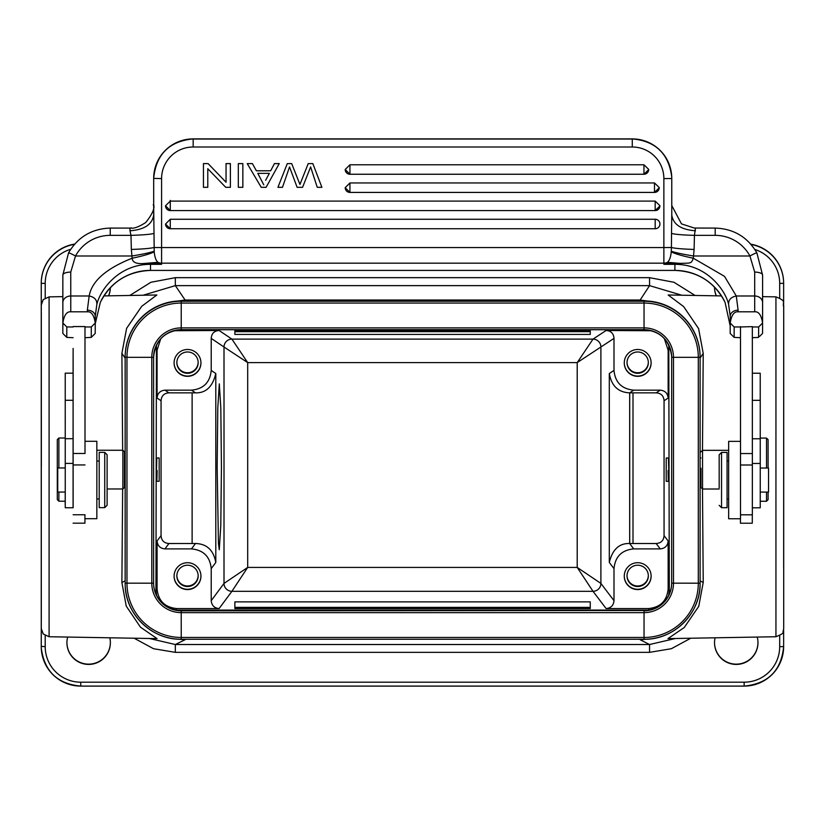 <?xml version="1.0" encoding="UTF-8"?>
<svg xmlns="http://www.w3.org/2000/svg" width="825" height="825" viewBox="0 0 825 825"><rect width="100%" height="100%" fill="white"/><g stroke="black" fill="none" stroke-linecap="round" stroke-linejoin="round"><path stroke-width="1.24" d="M73.105 353.203L73.105 366.939L73.105 353.203M65.247 507.746L65.227 373.158L65.247 507.746L73.147 507.746L73.095 363.567M73.085 373.158L73.074 507.746M73.147 390.318L73.147 374.911L73.147 390.318M73.136 372.127L73.136 357.637L73.136 372.127M73.126 361.298L73.116 348.428L73.126 361.298M73.136 354.554L73.126 356.792M73.136 356.142L73.136 357.895M73.136 372.694L73.147 371.137M73.136 382.965L73.136 383.666M73.095 363.598L73.095 373.158L73.095 365.258L73.095 373.158L65.227 373.158M65.206 492.051L65.196 505.158L65.206 492.051L57.75 492.051L57.75 467.961L57.75 492.051M122.853 450.264L124.431 451.842L124.431 487.389L122.853 488.967L122.853 450.264L96.845 450.264M85.006 453.059L84.985 326.556L73.136 326.556M73.095 523.174L84.934 523.174L84.944 514.759M84.996 518.698L96.845 518.698L96.855 477.572L96.845 441.303L85.006 441.303M84.985 337.714L91.266 337.373L95.215 333.434L95.246 323.018C94.019 315.171 91.389 311.427 87.357 311.798L70.764 311.798C66.722 311.438 64.092 315.181 62.865 323.018L62.824 333.434L66.773 337.373L66.815 326.968L73.136 326.968M65.763 336.363L66.794 337.394L73.095 337.714M92.225 336.404L91.245 337.394L91.297 326.968L84.985 326.968M95.246 320.843L95.246 316.243L95.246 323.018L91.297 326.968M66.815 326.968L62.865 323.018L62.865 302.569A7.899 6.59 180 0 1 70.764 295.989L70.764 311.798M85.006 453.492L73.157 453.492M96.834 304.456L95.246 316.233A7.899 6.074 180 0 0 87.347 310.169L89.172 295.989C94.535 297.082 97.092 299.898 96.834 304.456C100.217 289.833 117.841 266.166 146.541 264.464A55.285 55.11 0.2 0 1 150.521 264.32L150.49 270.414L674.891 270.414L674.922 264.32L663.867 264.32L678.954 263.412L667.26 262.484L666.631 262.958L674.922 263.608L674.922 264.32A55.285 55.11 0.2 0 1 678.893 264.464C707.85 266.155 725.515 290.41 728.619 304.456L730.218 316.243L730.177 333.434L734.126 337.373L740.448 337.714M150.49 270.414C127.535 271.373 110.808 282.026 100.32 302.383L95.246 323.751L100.32 302.363A7.899 0.567 24.9 0 1 100.32 302.383A55.285 55.11 -179.8 0 1 150.49 270.394L674.891 270.414A55.285 55.11 -179.8 0 1 725.072 302.363L730.177 325.844L730.177 333.434L730.218 316.243A7.899 6.074 180 0 1 738.117 310.169L738.117 311.798C734.075 311.438 731.435 315.181 730.218 323.029L734.167 326.968L740.489 326.968L740.499 518.76L728.65 518.76L728.65 441.365L728.65 518.76M666.631 262.958L663.867 264.32L663.867 263.175L161.576 263.175A7.899 7.868 -179.8 0 1 157.998 262.319L158.812 262.958L150.521 263.608L161.576 264.32L150.521 264.32L150.521 263.608L145.313 263.381L157.998 262.319C155.987 260.679 154.729 257.183 154.223 251.831L153.677 205.559C151.511 202.744 159.287 205.796 145.674 222.554C131.381 231.732 129.226 226.555 131.897 228.195M110.241 228.102L110.241 228.082C91.812 228.731 77.921 236.981 68.568 252.842A7.899 0.547 28.5 0 1 68.568 252.842A7.899 0.547 28.5 0 1 75.508 255.987L70.754 272.085L70.764 295.989L89.172 295.989C91.792 281.16 106.126 268.568 132.144 258.215C132.443 262.567 136.837 264.289 145.313 263.381M161.587 178.602A31.587 31.587 -2 0 1 193.174 147.005L632.28 147.005L632.27 138.899C655.607 141.044 668.766 153.739 671.736 176.983A39.487 39.487 178 0 0 632.27 138.899L193.163 138.899A39.487 39.487 178 0 0 153.677 178.386L153.677 203.723L153.677 178.386L161.587 178.602L161.587 247.562L154.017 247.521C150.16 248.438 142.601 249.078 131.34 249.439L132.144 258.215C142.9 255.987 150.263 253.852 154.223 251.831M62.834 281.232L62.855 274.931L68.568 252.842L62.855 274.931L62.834 333.434L62.834 281.418A47.386 47.242 0.2 0 1 62.834 281.232L62.834 281.418M734.167 326.968L734.126 337.373L733.116 336.363M752.338 337.714L758.598 337.394L758.649 326.968L752.328 326.968M740.499 514.81L752.338 514.81L752.348 453.554L752.328 326.638L740.489 326.968M740.438 523.225L740.438 518.76L740.438 523.225L752.287 523.225L752.297 514.81M752.348 507.808L760.238 507.808L760.248 463.464L760.217 373.22L752.348 373.22M740.489 326.638L740.51 453.121M727.072 507.705L727.072 452.42L721.545 452.42L721.545 507.705L727.072 507.705M719.183 487.884L719.173 454.792L719.183 487.884M738.117 311.798L754.7 311.798C758.742 311.427 761.372 315.171 762.599 323.018L758.649 326.968M752.348 453.554L740.51 453.554M728.619 304.456C728.362 299.898 730.919 297.082 736.282 295.989L738.117 310.169M759.588 336.394L762.558 333.434L762.589 302.569A7.899 6.59 180 0 0 754.689 295.989L736.282 295.989L724.494 276.344L693.289 258.215C691.195 263.979 690.989 262.928 680.13 263.381L678.954 263.412L678.893 264.464M695.454 228.102L694.444 235.352L694.103 249.439C682.842 249.078 675.283 248.438 671.426 247.521L671.23 251.831C670.787 256.977 669.529 260.473 667.446 262.319L680.13 263.381M671.23 251.831C675.19 253.852 682.543 255.987 693.289 258.215L693.516 255.987C682.657 254.234 675.242 252.636 671.282 251.213M158.812 262.958L161.576 264.32L161.587 247.562L663.867 247.562L663.867 263.175A7.899 7.868 -179.8 0 0 667.446 262.319L667.26 262.484M762.599 316.14L762.589 275.107L756.865 252.842L762.589 275.107A7.899 3.022 180 0 0 754.689 272.085L749.925 255.987A7.899 0.547 -28.5 0 1 756.865 252.842A7.899 0.547 -28.5 0 1 756.876 252.862C747.512 236.981 733.621 228.731 715.192 228.082L715.192 228.102M694.103 249.439L693.516 255.987L749.925 255.987A39.487 39.363 -179.8 0 0 715.203 235.352L694.444 235.352C683.183 235.063 675.531 234.424 671.519 233.444L671.426 247.521L663.867 247.562L663.867 178.602L671.767 178.53L671.767 215.139L671.746 177.127A39.487 39.487 -2 0 1 671.767 178.53M671.519 233.444L671.767 215.129C673.293 224.534 681.192 229.752 695.454 230.763M247.232 163.618L252.388 163.597L256.379 170.796L270.672 170.796L274.436 163.597L279.242 163.597L266.104 187.316L261.226 187.316L247.232 163.618L252.388 163.597L256.379 170.765L270.672 170.765L274.436 163.618L279.242 163.618M312.83 163.597L321.905 187.316L312.83 163.618L308.21 163.618L312.83 163.597M308.21 163.597L299.949 184.429L291.679 163.597L287.306 163.618L291.679 163.597L299.949 184.449L308.21 163.618M277.932 187.316L287.306 163.597L277.932 187.316L282.48 187.316L289.544 166.939L297.113 187.316L302.569 187.316L310.623 166.939L317.264 187.316L321.905 187.316M238.322 187.285L238.322 163.597L242.849 163.597L238.322 163.618L238.322 187.285M345.201 169.486L349.944 164.773L643.954 164.773L643.954 174.24A4.733 4.733 0 0 0 648.687 169.62L643.954 174.25L349.944 174.25L345.201 169.517M643.954 164.773L648.687 169.373M345.201 187.646L349.944 182.944L654.493 182.944L654.493 192.421A4.733 4.733 0 0 0 659.237 187.78L654.493 192.421L349.944 192.421L345.201 187.688M654.493 182.944L659.237 187.533M165.536 205.755L170.27 201.104L655.184 201.104L655.184 210.571A4.733 4.733 0 0 0 659.917 205.951L655.184 210.581L170.27 210.581L165.536 205.776M655.184 201.104L659.917 205.693M165.536 224.173A4.733 4.733 0 0 0 170.27 228.742L165.536 224.049L170.27 219.264L655.184 219.264A4.733 4.733 178 0 1 659.917 223.843A4.733 4.733 178 0 1 655.184 228.742L170.27 228.742L170.27 219.264M226.05 182.212L226.05 163.597L230.392 163.597L226.05 163.618L226.05 182.243L208.086 163.597L226.05 182.243M203.445 163.597L208.086 163.597L203.445 163.618L203.445 187.316L203.445 163.597M715.203 235.352L715.192 228.082L694.351 228.051L681.481 223.884L671.767 205.559M257.782 173.322L263.773 184.821L257.782 173.353L269.373 173.353L265.619 180.304M269.352 173.353L265.619 180.273M238.322 187.316L242.849 187.316L242.849 163.618M203.445 187.316L207.776 187.316L207.776 168.713L225.741 187.316L230.392 187.316L230.392 163.618M153.677 178.386L153.677 178.386C156.018 154.399 169.177 141.24 193.163 138.899L193.174 139.043A39.487 39.487 -2 0 0 153.687 178.53L153.687 215.129C152.14 224.534 144.241 229.752 129.989 230.763L130.989 235.352C142.612 235.032 150.263 234.393 153.935 233.444M131.34 249.439L130.989 235.352L110.241 235.352L110.241 228.082L129.979 228.102M154.172 251.213C150.202 252.636 142.787 254.234 131.928 255.987L75.508 255.987A39.487 39.363 -179.8 0 1 110.241 235.352M728.64 450.326L702.539 450.326L702.539 489.019L719.163 489.019M700.961 468.28L700.951 487.441L700.961 468.28M775.943 636.735L775.943 296.866C787.339 301.476 782.048 301.981 783.709 306.828L783.698 628.557L782.987 632.136C783.874 632.95 781.533 634.477 775.943 636.735L667.961 638.622L684.276 627.474L698.754 606.334L703.22 582.471L702.488 488.978M702.477 450.378L703.22 353.358L698.579 328.577L683.647 306.591L668.157 294.989L721.535 295.917M681.811 295.226L649.564 285.636L640.148 300.011L656.648 302.352M168.578 302.363L185.089 300.011L175.343 285.636L143.086 295.226M103.867 295.917L156.863 294.989L141.735 306.292L126.617 328.329L121.883 353.358L122.647 450.264M122.647 488.967L121.883 582.471L126.235 606.097L140.456 627.165L157.059 638.622L49.087 636.735L43.251 634.012L41.322 628.732M149.428 638.488L175.333 644.521L185.089 639.736L175.56 638.962M649.636 638.962L640.148 639.736L649.564 644.521L675.469 638.488M751.07 244.468A39.487 39.487 -2 0 1 783.616 281.944L783.606 281.696A39.487 39.487 178 0 0 750.822 244.179M74.704 244.076A39.487 39.487 178 0 0 41.25 283.099L41.25 646.377A39.487 39.487 178 0 0 41.271 647.769L41.281 648.017A39.487 39.487 -2 0 1 41.26 646.614L41.26 569.209M41.281 554.812L41.281 554.596A7.899 7.899 -2 0 1 41.281 554.534L41.26 554.06A7.899 7.899 178 0 0 41.271 554.338L41.26 566.93M45.21 297.959L45.21 283.377L41.26 283.336L41.281 375.437M41.353 466.806L41.322 366.114L41.353 466.806M108.632 295.835A21.718 21.718 178 0 0 110.364 287.616A21.718 21.718 -2 0 1 108.498 295.835M714.533 287.1A21.718 21.718 178 0 0 716.265 295.824M110.344 641.798A21.718 21.718 -2 0 1 88.636 664.146A21.718 21.718 -2 0 1 66.938 643.335M757.948 641.798A21.718 21.718 -2 0 1 736.24 664.146A21.718 21.718 -2 0 1 714.543 643.335M716.378 295.835A21.718 21.718 -2 0 1 714.543 287.956M715.089 637.797A21.718 21.718 178 0 0 736.251 664.424A21.718 21.718 178 0 0 757.226 637.065M67.671 637.065A21.718 21.718 178 0 0 88.646 664.424A21.718 21.718 178 0 0 109.808 637.797M217.15 466.806L218.45 543.428L219.275 549.728L220.791 525.577L221.44 466.806L220.822 408.179L219.306 383.873L217.79 408.035L217.15 466.806M191.483 548.893L164.969 548.893L168.95 543.52L195.473 543.51L191.483 548.893C203.476 550.058 210.055 556.638 211.221 568.631L211.221 600.672C211.685 605.467 214.314 608.097 219.11 608.561L231.907 591.308L247.686 567.425L224.008 583.419L224.008 347.005L247.686 362.598L247.686 567.425L577.211 567.425L600.899 583.419A7.899 7.889 -37.2 0 1 593.01 591.308L577.211 567.425L577.211 362.598L593.01 339.116L606.107 330.485L651.74 330.763M211.221 338.384L224.008 347.005A7.899 7.889 -56 0 1 231.907 339.116L593.01 339.116A7.899 7.889 56.6 0 1 600.899 347.005L577.211 362.598L247.686 362.598L231.907 339.116L219.11 330.485C214.222 330.856 211.582 333.486 211.221 338.384L211.221 370.425C210.055 382.408 203.476 388.988 191.483 390.163L164.969 390.163C160.174 390.627 157.534 393.257 157.07 398.052L157.07 350.223L160.731 338.776M164.969 548.893C160.174 548.429 157.544 545.799 157.07 541.004L157.07 588.833C158.245 600.817 164.825 607.396 176.808 608.561L219.11 608.561M187.523 562.712A13.427 13.427 178 0 0 174.106 576.613A13.427 13.427 178 0 0 187.523 589.566A13.427 13.427 178 0 0 200.939 575.664A13.427 13.427 178 0 0 187.523 562.712M156.441 345.097L155.946 590.349L156.626 595.454M168.95 543.52C164.051 543.149 161.422 540.519 161.061 535.621L161.061 400.744C161.422 395.845 164.062 393.216 168.95 392.844L164.969 390.163M157.111 470.528C156.874 484.904 156.667 484.296 156.502 468.703L156.812 457.968L159.173 457.968L159.173 481.264L156.822 481.264M195.473 543.51C206.755 543.799 213.531 550.11 215.799 562.454L215.799 373.508C212.675 386.729 205.899 393.174 195.473 392.855L168.95 392.844M219.11 330.485L173.601 330.743M187.523 349.491A13.427 13.427 178 0 0 174.106 363.392A13.427 13.427 178 0 0 187.523 376.334A13.427 13.427 178 0 0 200.939 362.433A13.427 13.427 178 0 0 187.523 349.491M645.789 329.732L179.479 329.732M590.257 331.671L590.257 330.485L234.867 330.485L234.867 334.424L590.257 334.424L590.257 331.671L234.867 331.671L234.867 334.424M648.759 610.087L176.488 610.087M668.786 345.005L669.292 590.349L668.621 595.454M153.605 583.997A27.637 27.637 -2 0 0 181.222 610.49L644.026 610.49A27.637 27.637 -2 0 0 671.663 582.852L671.663 356.988A27.637 27.637 -2 0 0 671.653 356.173M125.153 582.852L125.163 357.318A56.069 56.069 -2 0 1 181.232 301.238L644.036 301.238A56.069 56.069 -2 0 1 700.074 355.327L700.064 354.998A56.069 56.069 178 0 0 644.026 300.919L181.222 300.919A56.069 56.069 178 0 0 125.153 356.988L125.153 582.852A56.069 56.069 178 0 0 125.183 584.842L125.194 585.162A56.069 56.069 -2 0 1 125.163 583.172L151.79 583.192A29.442 29.442 178 0 0 181.232 612.645L644.036 612.645A29.442 29.442 178 0 0 673.478 583.192L673.478 357.328A29.442 29.442 178 0 0 644.036 327.886L181.232 327.886A29.442 29.442 178 0 0 151.79 357.328L151.79 583.192L153.594 583.172A27.637 27.637 178 0 0 181.232 610.82L644.026 610.49M613.996 338.384L613.996 370.425L609.304 373.508L609.304 562.454C612.439 549.481 619.224 543.17 629.65 543.51L656.164 543.52L660.248 548.893C665.043 548.429 667.673 545.799 668.147 541.004L668.147 588.833C666.982 600.827 660.402 607.406 648.409 608.561L606.107 608.561C610.902 608.097 613.532 605.467 613.996 600.672L600.899 583.419L600.899 347.005L613.996 338.384C613.635 333.486 610.995 330.856 606.107 330.485M590.257 607.386L590.257 608.561L234.867 608.561L234.867 601.868L590.257 601.868L590.257 607.386L234.867 607.375L234.867 601.868M613.996 370.425C615.161 382.408 621.741 388.988 633.734 390.163L660.248 390.163C665.043 390.627 667.673 393.257 668.147 398.052L668.147 350.223L664.29 338.508M637.694 349.491A13.427 13.427 178 0 0 624.278 363.392A13.427 13.427 178 0 0 637.694 376.334A13.427 13.427 178 0 0 651.111 362.433A13.427 13.427 178 0 0 637.694 349.491M609.304 373.508C611.5 385.925 618.276 392.37 629.65 392.855L656.164 392.844C661.062 393.216 663.692 395.845 664.063 400.744L664.063 535.621C663.692 540.519 661.062 543.149 656.164 543.52M666.208 458.03L666.208 481.326L666.208 458.03L668.425 458.03L668.724 468.765C668.549 484.337 668.343 484.945 668.106 470.59M660.248 548.893L633.734 548.893C621.741 550.058 615.161 556.638 613.996 568.631L613.996 600.672M637.694 562.712A13.427 13.427 178 0 0 624.278 576.613A13.427 13.427 178 0 0 637.694 589.566A13.427 13.427 178 0 0 651.111 575.664A13.427 13.427 178 0 0 637.694 562.712M651.1 575.53A13.427 13.427 -2 0 1 637.684 589.287A13.427 13.427 -2 0 1 624.267 576.479M637.684 565.208A10.663 10.663 178 0 0 627.021 576.242A10.663 10.663 178 0 0 637.684 586.523A10.663 10.663 178 0 0 648.337 575.489A10.663 10.663 178 0 0 637.684 565.208M648.326 575.211A10.663 10.663 -2 0 1 637.663 585.977A10.663 10.663 -2 0 1 627.021 575.963M666.208 469.085L666.208 477.18L666.208 469.085M651.1 362.299A13.427 13.427 -2 0 1 637.684 376.066A13.427 13.427 -2 0 1 624.267 363.248M637.684 351.976A10.663 10.663 178 0 0 627.031 363.01A10.663 10.663 178 0 0 637.684 373.302A10.663 10.663 178 0 0 648.337 362.257A10.663 10.663 178 0 0 637.684 351.976M648.326 361.979A10.663 10.663 -2 0 1 637.663 372.745A10.663 10.663 -2 0 1 627.021 362.742M234.867 608.561L234.867 607.375M234.867 330.485L234.867 331.671M200.939 362.299A13.427 13.427 -2 0 1 187.512 376.066A13.427 13.427 -2 0 1 174.106 363.248M187.512 351.976A10.663 10.663 178 0 0 176.859 363.01A10.663 10.663 178 0 0 187.512 373.302A10.663 10.663 178 0 0 198.175 362.257A10.663 10.663 178 0 0 187.512 351.976M198.155 361.979A10.663 10.663 -2 0 1 187.502 372.745A10.663 10.663 -2 0 1 176.859 362.742M200.939 575.53A13.427 13.427 -2 0 1 187.512 589.287A13.427 13.427 -2 0 1 174.106 576.479M187.512 565.208A10.663 10.663 178 0 0 176.859 576.242A10.663 10.663 178 0 0 187.512 586.523A10.663 10.663 178 0 0 198.175 575.489A10.663 10.663 178 0 0 187.512 565.208M198.155 575.211A10.663 10.663 -2 0 1 187.502 585.977A10.663 10.663 -2 0 1 176.859 575.963M629.681 392.834L629.681 543.551M629.712 543.592L629.712 392.813M760.248 492.102L768.529 492.102L768.539 481.944L768.529 468.022L760.248 468.022M768.096 492.102L768.085 499.682L766.507 501.26L766.507 492.102M766.518 468.022L766.507 438.085L760.248 438.085M768.096 468.022L768.085 439.663L766.507 438.085M99.206 498.96L99.206 452.358L99.206 507.643L99.206 498.96L96.855 498.96M104.734 507.643L104.734 452.358L107.106 454.73L107.106 505.282L104.734 507.643L99.206 507.643M57.296 439.601L57.296 499.63L57.296 439.601L58.874 438.023L58.884 467.961M58.884 492.051L58.874 501.208L65.196 501.208M73.136 375.55L73.136 364.918L73.136 375.55M73.157 463.403L65.258 463.403M85.006 464.949L73.157 464.949M87.357 311.798L87.347 310.169M70.754 272.085A7.899 3.022 180 0 0 62.855 275.107L62.865 302.569M158.194 262.484L146.489 263.412L146.541 264.464M674.891 270.414C697.847 271.373 714.574 282.026 725.072 302.383A7.899 0.557 -24.9 0 1 725.072 302.363L730.177 325.844M760.248 463.464L752.348 463.464M760.248 438.766L752.348 438.766M760.238 400.331L752.348 400.331M752.348 465.001L740.51 465.001M129.989 230.763L129.979 228.082L131.082 228.051M754.7 311.798L754.689 272.085M632.28 147.005A31.587 31.587 -2 0 1 663.867 178.602M671.736 176.983L671.746 177.127A39.487 39.487 -2 0 0 632.28 139.043L193.174 139.043L193.174 147.005M632.27 138.899L193.163 138.899M170.259 204.775L170.259 200.403M345.201 169.682A4.733 4.733 0 0 0 349.944 174.25L349.944 164.773M349.944 182.944L349.944 192.421A4.733 4.733 0 0 1 345.201 187.842M165.536 206.002A4.733 4.733 0 0 0 170.27 210.581L170.27 201.104M170.27 228.742L655.184 228.742L655.184 219.264M703.22 582.471L700.105 580.882M700.105 358.112L703.22 353.358M649.564 277.674L649.564 285.636L175.343 285.636L175.333 277.674L649.564 277.674L673.994 282.274L695.073 295.463M185.089 300.919L185.089 300.011L640.148 300.011L640.148 300.919M121.883 353.358L125.153 358.174M125.153 580.862L121.883 582.471M134.135 638.22L153.543 648.718L175.333 652.348L175.333 644.521L649.564 644.521L649.564 652.348M640.148 639.251L185.089 639.251M783.657 567.528L783.698 305.002M779.687 646.656L783.637 646.614L783.637 629.857L783.637 646.614A39.487 39.487 -2 0 1 744.15 686.101L80.747 686.101A39.487 39.487 -2 0 1 41.281 648.017C44.261 671.261 57.41 683.956 80.747 686.101L744.15 686.101L744.15 682.192A35.537 35.537 -2 0 0 779.687 646.656L779.687 635.714M783.637 283.336L783.616 281.944A39.487 39.487 -2 0 1 783.637 283.336L783.637 303.765L783.637 283.336L779.687 283.377A35.537 35.537 -2 0 0 754.865 249.49M41.25 283.099L41.26 283.336A39.487 39.487 -2 0 1 74.456 244.355M41.281 370.198L41.26 376.097A7.899 7.899 178 0 1 41.281 375.561M41.312 312.232L41.281 554.534M41.25 646.377L45.21 646.656M45.21 283.377A35.537 35.537 -2 0 1 70.703 249.284M779.687 297.887L779.687 283.377M129.824 295.463L150.903 282.274L175.333 277.674M45.21 635.642L45.21 646.676A35.537 35.537 -2 0 0 80.747 682.192L744.171 682.192M690.752 638.23L671.354 648.718L649.553 652.348L175.333 652.348M783.637 646.614L783.637 646.614C781.296 670.601 768.127 683.76 744.15 686.101M62.834 296.629L49.087 296.866L49.087 636.735M80.747 682.192L80.747 686.101M211.221 568.631L215.799 562.454M215.799 373.508L211.221 370.425M606.107 608.561L593.01 591.308L231.907 591.308A7.899 7.889 36.5 0 1 224.008 583.419L211.221 600.672M161.061 535.621L157.07 541.004M157.07 588.833L155.946 590.349M155.946 349.46L157.07 350.223M157.07 398.052L161.061 400.744M192.122 543.52L192.122 392.844M191.483 390.163L195.473 392.855M176.808 330.485L176.272 330.124M648.966 330.113L648.409 330.485M671.663 582.852L671.663 356.988M181.222 610.49L181.232 637.457L644.036 637.457L644.036 610.82A27.637 27.637 178 0 0 671.674 583.172L698.301 583.192L698.301 357.328L671.674 357.318A27.637 27.637 178 0 0 644.036 329.67L181.232 329.67A27.637 27.637 178 0 0 153.594 357.318L153.605 584.152M153.594 357.318L126.968 357.328A54.264 54.264 -2 0 1 181.232 303.064L181.232 329.67C164.443 331.31 155.234 340.519 153.594 357.318L153.594 583.172M181.232 329.67L644.036 329.67L644.036 303.064A54.264 54.264 -2 0 1 698.301 357.328L700.105 357.318L700.105 583.172A56.069 56.069 -2 0 1 644.036 639.251L644.036 637.457A54.264 54.264 -2 0 0 698.301 583.192L700.105 583.172C700.879 613.14 673.994 640.014 644.036 639.251L181.232 639.251A56.069 56.069 -2 0 1 125.194 585.162C125.513 614.408 151.996 639.963 181.232 639.251L644.036 639.251M644.026 300.919L644.036 303.064L181.232 303.064L181.222 300.919M125.153 356.988L126.968 357.328L126.968 583.192A54.264 54.264 -2 0 0 181.232 637.457L181.232 639.251M700.074 355.327A56.069 56.069 -2 0 1 700.105 357.318L700.074 355.327M648.409 608.561L649.461 609.953M669.292 590.349L668.147 588.833M175.787 609.953L176.808 608.561M668.147 350.223L669.292 349.46M668.147 541.004L664.063 535.621M664.063 400.744L668.147 398.052M609.304 562.454L613.996 568.631M629.65 392.855L633.734 390.163M633.002 392.844L633.002 543.52M660.248 390.163L656.164 392.844M633.734 548.893L629.65 543.51M73.147 400.28L65.247 400.28M73.147 438.704L65.258 438.704M84.996 514.759L73.147 514.759M728.65 441.365L740.499 441.365M728.65 499.022L727.072 499.022M728.65 461.113L727.072 461.113M719.173 505.333L721.545 507.705M719.173 454.792L721.545 452.42M671.777 204.476L671.767 203.723M762.589 302.569L762.589 275.107M655.184 228.742A4.733 4.733 0 0 0 659.917 223.843M700.951 487.441L702.539 489.019M700.951 451.904L702.539 450.326M700.951 458.03L700.105 458.03M775.943 296.866L762.589 296.639M41.26 360.742L41.26 362.99M41.26 372.188L41.26 376.066M41.322 628.165L41.312 627.01M41.312 625.309L41.312 623.288M41.312 621.38L41.281 554.596M49.087 296.866L43.251 299.588L41.322 304.868M41.322 305.446L41.312 306.601M41.312 308.292L41.312 310.324M41.26 554.091L41.26 557.917M41.281 370.188L41.281 376.489M644.036 329.67C660.258 331.062 669.457 339.952 671.663 356.338M700.105 357.318L700.105 583.172M668.405 481.326L666.208 481.326M124.431 457.968L125.153 457.968M124.431 481.264L125.153 481.264M107.116 488.967L122.853 488.967M700.951 481.326L700.105 481.326M766.507 501.26L760.248 501.26M96.855 461.051L99.206 461.051M99.206 452.358L104.734 452.358M57.75 467.961L65.247 467.961M58.874 438.023L65.196 438.023M57.296 499.63L58.874 501.208"/></g></svg>
